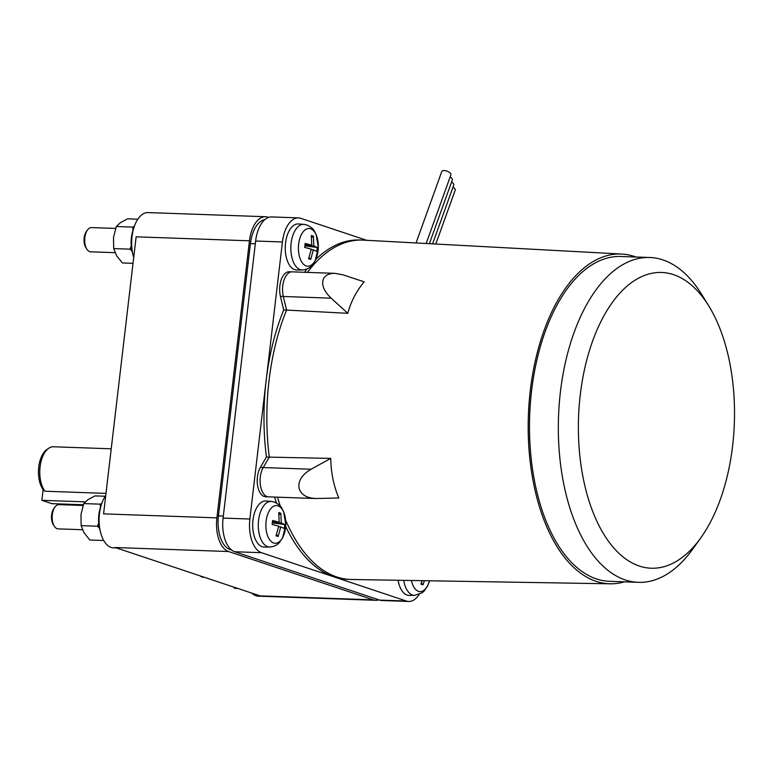 <?xml version="1.0" encoding="UTF-8"?>
<svg xmlns="http://www.w3.org/2000/svg" width="773" height="773" viewBox="0 0 773 773"><rect width="100%" height="100%" fill="white"/><g stroke="black" fill="none" stroke-linecap="round" stroke-linejoin="round"><path stroke-width="1.16" d="M83.069 505.484L58.97 504.634A12.126 6.387 92 0 0 54.922 507.107L53.762 508.711A10.03 5.285 92 0 0 53.211 524.442L54.255 526.133A12.126 6.387 92 0 0 57.144 528.703A12.126 6.387 92 0 0 58.12 528.877L82.46 529.737M115.621 228.431L91.523 227.581A12.126 6.387 92 0 0 87.465 230.045L86.315 231.658A10.03 5.285 92 0 0 85.755 247.379L86.798 249.07A12.126 6.387 92 0 0 89.687 251.64A12.126 6.387 92 0 0 90.663 251.814L115.003 252.674M639.329 566.049A147.962 77.957 92 0 0 700.647 538.085A147.962 77.957 92 0 0 708.822 306.021A147.962 77.957 92 0 0 673.563 274.657A147.962 77.957 92 0 0 580.262 394.926A147.962 77.957 92 0 0 639.329 566.049M54.922 507.107A12.126 6.387 92 0 0 54.255 526.133M200.246 575.914A12.126 6.387 92 0 0 202.014 577.045A12.126 6.387 92 0 0 202.99 577.218L204.304 577.267M87.465 230.045A12.126 6.387 92 0 0 86.798 249.07M700.647 538.085L692.627 549.236A162.514 85.619 -88 0 1 638.353 582.33A162.514 85.619 -88 0 1 625.28 579.943A162.514 85.619 -88 0 1 559.208 404.395A162.514 85.619 -88 0 1 649.803 257.496A162.514 85.619 -88 0 1 662.876 259.892A162.514 85.619 -88 0 1 701.613 294.339L708.822 306.021M638.353 582.33L609.51 581.315A162.514 85.619 -88 0 1 596.437 578.919A162.514 85.619 -88 0 1 530.365 403.38A162.514 85.619 -88 0 1 620.961 256.481L649.803 257.496M330.767 458.399C330.931 472.293 333.598 485.502 338.787 498.015L315.229 498.508C306.137 497.87 300.716 494.362 298.987 487.966C298.098 480.806 302.117 474.564 311.036 469.24L330.767 458.399L269.304 457.123A169.789 89.455 -88 0 1 286.59 310.031A169.789 89.455 92 0 0 269.304 457.123L263.216 467.549L269.304 457.123L266.424 457.027A169.789 89.455 -88 0 1 283.701 309.925L280.435 296.378A16.977 8.947 -88 0 1 282.377 277.111A16.977 8.947 -88 0 1 289.208 271.748L292.049 271.845M364.18 281.826C356.45 290.986 350.99 301.48 347.811 313.316L331.124 298.165C323.684 290.957 321.172 284.416 323.587 278.56C325.588 274.995 329.453 273.256 335.173 273.362L343.222 274.898L364.18 281.826M421.333 583.026L422.976 584.823L420.908 584.127L422.145 580.668M424.416 580.707L422.976 584.823M278.628 526.819L280.812 526.896L278.106 536.481L276.038 535.786L278.734 526.2L272.125 524.461L272.589 520.5L279.198 522.239L278.763 512.538L280.841 513.233L281.275 522.925L272.367 522.616M276.463 534.684L278.106 536.481M272.328 522.896L284.744 524.558L284.28 528.519L280.812 526.896M281.275 522.925L284.744 524.558M280.841 513.233L279.053 514.683M272.434 521.997L279.198 522.239M311.171 249.756L313.355 249.834L310.659 259.419L308.582 258.723L311.277 249.138L304.678 247.408L305.142 243.437L311.751 245.176L311.316 235.485L313.384 236.171L313.819 245.872L304.91 245.553M309.007 257.622L310.659 259.419M304.871 245.843L317.297 247.495L316.824 251.457L313.355 249.834M313.819 245.872L317.297 247.495M313.384 236.171L311.606 237.62M304.977 244.935L311.751 245.176M452.988 187.201A4.851 2.145 19.8 0 1 454.766 188.622A4.851 2.145 19.8 0 1 455.21 190.119L435.798 244.036M451.548 182.099A4.851 2.145 19.8 0 1 453.326 183.52A4.851 2.145 19.8 0 1 453.77 185.027L432.59 243.862M416.048 242.964L441.769 171.538A4.851 2.145 19.8 0 1 445.615 170.756A4.851 2.145 19.8 0 1 450.456 173.326A4.851 2.145 19.8 0 1 450.901 174.824L426.165 243.514M450.108 176.998A4.851 2.145 19.8 0 1 451.896 178.428A4.851 2.145 19.8 0 1 452.331 179.925L429.373 243.688M624.468 581.837A164.978 86.924 -88 0 1 610.274 583.799A164.978 86.924 -88 0 1 596.157 581.354A164.978 86.924 -88 0 1 529.138 402.346A164.978 86.924 -88 0 1 621.898 254.056A164.978 86.924 -88 0 1 634.324 256.443A164.978 86.924 -88 0 1 635.918 257.013M285.256 277.207A16.977 8.947 -88 0 1 292.097 271.845A16.977 8.947 92 0 0 285.256 277.207A16.977 8.947 92 0 0 283.314 296.484A16.977 8.947 -88 0 1 285.256 277.207M347.811 313.316L283.701 309.925M280.435 296.378L283.314 296.484L286.59 310.031L283.314 296.484L331.124 298.165M260.665 486.623A16.977 8.947 -88 0 1 263.216 467.549A16.977 8.947 92 0 0 260.665 486.623A16.977 8.947 92 0 0 268.453 496.855A16.977 8.947 -88 0 1 260.665 486.623M621.898 254.056L363.31 240.123A169.789 89.455 92 0 0 307.412 272.386A169.789 89.455 -88 0 1 362.431 240.084M277.517 497.174A169.789 89.455 92 0 0 280.348 506.189A169.789 89.455 -88 0 1 277.517 497.174M350.469 579.46A169.789 89.455 -88 0 1 336.815 576.967A169.789 89.455 -88 0 1 285.643 520.123A169.789 89.455 92 0 0 336.815 576.967A169.789 89.455 92 0 0 351.348 579.489L610.274 583.799M105.283 496.247L95.031 495.889L87.909 499.687L83.745 503.59L80.972 514.567L81.146 525.65L84.025 532.781L89.842 540.018L103.727 540.501M233.407 586.978L234.712 588.359L237.881 588.466M137.826 219.194L127.574 218.827L120.462 222.624L116.288 226.528L113.515 237.504L113.699 248.587L116.568 255.718L122.395 262.955L133.014 263.332M99.495 528.288L97.572 526.229L81.146 525.65M97.572 526.229L98.683 522.944M100.48 507.262L100.161 504.16L101.794 503.416M83.745 503.59L100.161 504.16M132.038 251.225L130.115 249.167L113.699 248.587M130.115 249.167L131.236 245.891M133.033 230.209L132.714 227.107L134.347 226.354M116.288 226.528L132.714 227.107M304.523 272.289A169.789 89.455 -88 0 1 307.113 268.956M315.857 259.341A169.789 89.455 -88 0 1 359.551 239.988L362.218 240.084M268.405 496.855L265.564 496.759A16.977 8.947 -88 0 1 257.776 486.517A16.977 8.947 -88 0 1 260.337 467.452L266.424 457.027M350.256 579.45L347.589 579.364A169.789 89.455 -88 0 1 333.926 576.861A169.789 89.455 -88 0 1 285.681 526.51M276.434 502.962A169.789 89.455 -88 0 1 274.628 497.078M398.114 580.262A23.045 12.136 92 0 0 407.062 595.065A23.045 12.136 92 0 0 409.178 595.403L414.647 595.374A22.823 12.02 92 0 1 412.56 595.036A22.823 12.02 92 0 1 403.69 580.359M262.192 546.724A23.045 12.136 92 0 0 264.308 547.062L269.787 547.033A22.823 12.02 92 0 1 267.69 546.695A22.823 12.02 92 0 1 258.424 521.794A22.823 12.02 92 0 1 271.391 501.435L265.931 501.02A23.045 12.136 92 0 0 252.848 521.582A23.045 12.136 92 0 0 262.192 546.724M294.745 269.661A23.045 12.136 92 0 0 296.861 270.009L302.33 269.97A22.823 12.02 92 0 1 300.233 269.632A22.823 12.02 92 0 1 290.977 244.741A22.823 12.02 92 0 1 303.934 224.373L298.484 223.957A23.045 12.136 92 0 0 285.392 244.529A23.045 12.136 92 0 0 294.745 269.661M85.243 501.851L41.877 500.324L43.124 489.647A22.852 12.039 -88 0 1 38.65 467.936A22.852 12.039 -88 0 1 46.96 449.461L48.805 448.214A24.253 12.783 92 0 0 39.954 468.148A24.253 12.783 92 0 0 45.008 491.232L105.998 493.387M41.877 500.324L51.868 503.658L83.32 504.769M419.14 594.485A29.103 15.334 -88 0 1 408.704 601.462A29.103 15.334 -88 0 1 406.366 601.036L261.496 552.695A29.103 15.334 -88 0 1 249.872 519.031L282.425 241.968A29.103 15.334 -88 0 1 298.436 217.88A29.103 15.334 -88 0 1 300.774 218.315L366.692 240.306M101.089 505.619A22.32 11.759 92 0 0 100.2 530.858M133.632 228.566A22.32 11.759 92 0 0 132.743 253.805M43.124 489.647L45.008 491.232M111.225 448.804L53.434 446.775A24.253 12.783 92 0 0 48.805 448.214M298.436 217.88L271.652 216.942A29.103 15.334 92 0 0 255.631 241.031L223.088 518.084A29.103 15.334 92 0 0 234.712 551.748L379.582 600.09A29.103 15.334 92 0 0 381.92 600.515L408.704 601.462M116.365 547.922L113.428 547.815A29.103 15.334 -88 0 1 111.09 547.39A29.103 15.334 -88 0 1 99.369 525.63A29.103 15.334 -88 0 1 105.737 495.599M378.799 599.829A29.103 15.334 -88 0 1 375.736 600.302L258.298 596.157A29.103 15.334 -88 0 1 251.834 593.123M133.71 257.457A29.103 15.334 -88 0 1 132.009 236.664A29.103 15.334 -88 0 1 148.02 212.585L265.468 216.72A29.103 15.334 -88 0 1 267.806 217.145L268.589 217.406M231.697 550.105L230.054 549.555A29.103 15.334 -88 0 1 218.44 515.9L250.423 243.611A29.103 15.334 -88 0 1 264.849 219.629M375.736 600.302A29.103 15.334 -88 0 1 373.398 599.877L228.528 551.526A29.103 15.334 -88 0 1 216.904 517.871L249.457 240.809A29.103 15.334 -88 0 1 265.468 216.72M216.904 517.871L103.582 513.871L136.135 236.818L249.457 240.809M373.398 599.877L260.076 595.877L115.206 547.535L228.528 551.526M311.036 469.24L260.337 467.452M411.429 580.484A18.881 9.952 92 0 0 418.522 591.355A18.881 9.952 92 0 0 429.508 580.784M273.652 543.013A18.881 9.952 92 0 0 285.556 527.659A18.881 9.952 92 0 0 278.019 505.822A18.881 9.952 92 0 0 266.115 521.176A18.881 9.952 92 0 0 273.652 543.013M306.195 265.951A18.881 9.952 92 0 0 318.099 250.607A18.881 9.952 92 0 0 310.562 228.769A18.881 9.952 92 0 0 298.658 244.113A18.881 9.952 92 0 0 306.195 265.951M223.088 518.084L249.872 519.031M234.712 551.748L261.496 552.695M379.582 600.09L406.366 601.036M255.631 241.031L282.425 241.968M250.423 243.611L255.312 243.785M218.44 515.9L223.329 516.064M230.054 549.555L231.079 549.593M292.097 271.845L335.173 273.362M268.453 496.855L315.229 498.508M429.537 580.784L427.479 586.243L424.116 591.065L422.222 592.736L414.647 595.374M271.391 501.435L274.299 502.025C282.676 506.315 281.179 507.89 283.614 511.61L285.788 524.587L282.609 537.892L279.246 542.723C278.84 542.994 276.705 546.327 269.787 547.033M303.934 224.373L306.842 224.962C315.22 229.252 313.732 230.837 316.157 234.557L318.331 247.534L315.162 260.839L311.79 265.661C311.393 265.931 309.248 269.275 302.33 269.97"/></g></svg>
